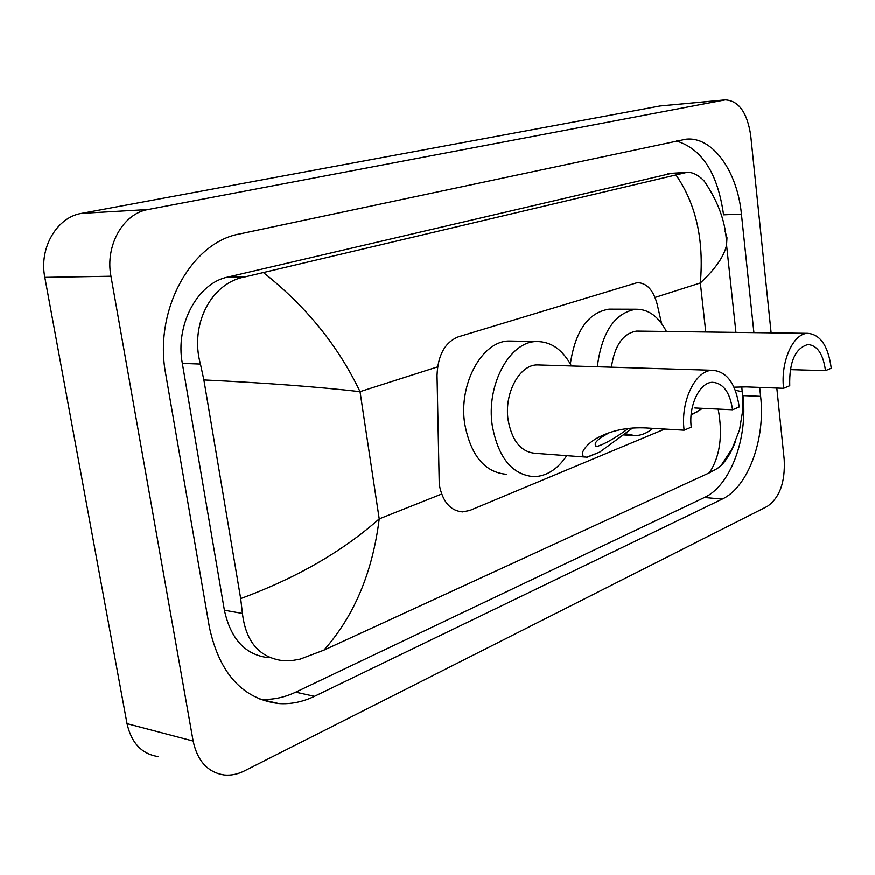 <?xml version="1.0" encoding="UTF-8"?>
<svg xmlns="http://www.w3.org/2000/svg" width="875" height="875" viewBox="0 0 875 875"><rect width="100%" height="100%" fill="white"/><g stroke="black" fill="none" stroke-linecap="round" stroke-linejoin="round"><path stroke-width="1.31" d="M661.609 323.553L657.114 304.062C653.384 290.117 646.789 282.986 637.317 282.647L458.237 336.886C444.872 342.442 437.806 355.305 437.041 375.473L439.261 484.619C442.542 501.725 450.308 510.814 462.569 511.919L469.941 510.42L664.737 429.078M776.825 388.073L784.208 459.539C785.323 482.202 779.669 497.831 767.244 506.45L244.322 770.973C237.738 774.277 231.12 775.633 224.481 775.042C207.987 772.603 197.542 761.283 193.134 741.07L110.961 276.238C104.945 245.558 123.277 213.412 148.127 209.497L725.277 99.838C738.741 100.669 747.206 112.47 750.695 135.253L771.127 332.883M158.277 756.612C141.859 754.119 131.447 743.138 127.028 723.68L44.811 277.375C38.817 247.986 56.919 217.164 81.572 213.358L660.089 105.941L725.277 99.838M753.911 332.653L741.431 214.08C737.417 171.27 712.534 136.041 685.836 139.191L239.783 233.92C191.308 242.211 153.475 310.461 165.703 373.986L209.497 627.791C219.734 673.827 242.834 699.092 278.786 703.587C290.905 704.386 302.805 701.969 314.486 696.336L722.225 499.111C748.202 487.2 765.603 439.108 760.627 396.364L759.686 387.428M260.039 699.289C272.147 700.098 284.025 697.736 295.695 692.191L704.419 497.525C730.527 485.734 748.005 438.036 742.973 395.631L760.627 396.364M741.431 214.08L723.57 214.802C717.784 173.469 702.1 148.859 676.495 140.973M671.705 173.283L227.752 277.102C197.608 283.095 175.022 324.822 182.339 363.431L224.394 610.225C230.738 639.144 245.416 654.981 268.45 657.716M263.681 272.792C306.152 306.381 338.264 346.008 360.041 391.683C317.275 386.827 265.223 382.922 203.886 379.969L200.441 364.087C189.623 325.205 210.777 282.822 245.328 276.839L686.809 172.364C692.223 171.948 697.944 174.737 703.97 180.72C718.703 202.158 726.239 223.573 726.556 244.989C724.303 256.091 715.564 268.756 700.35 282.986C704.08 239.827 695.975 203.853 676.036 175.055M735.295 442.105C731.205 452.484 726.491 460.261 721.153 465.423L717.522 468.398L709.406 472.828C720.081 456.378 723.012 435.148 718.178 409.117M203.886 379.969L240.691 598.609C296.341 578.08 342.519 551.513 379.225 518.908C372.553 572.534 354.113 616.284 323.903 650.169L709.406 472.828M323.903 650.169L300.048 659.192L291.725 660.658L283.587 660.8C259.613 657.869 245.897 642.097 242.441 613.484L240.691 598.609M725.134 231.405L726.983 237.694L726.556 244.989L735.941 332.423M735.306 390.272L742.317 391.803L742.613 392.47M632.581 428.05L599.703 452.134L586.884 457.198C576.056 457.012 586.195 442.477 601.42 435.958C614.348 429.844 629.191 427.175 645.925 427.973L684.119 430.216L691.25 427.208C688.417 405.628 699.748 382.189 712.567 382.331C723.308 383.195 729.969 392.35 732.572 409.806L739.222 407.006C735.788 383.698 726.873 371.47 712.491 370.311L537.228 364.941C519.52 364.722 503.989 393.356 508.091 419.858C511.995 441.044 521.161 452.211 535.577 453.359L584.817 457.045M694.859 407.991L732.572 409.806M566.737 455.689C557.637 469.208 546.755 476.208 534.067 476.7C512.258 474.917 498.323 457.909 492.275 425.666C485.92 385.055 509.742 341.337 536.605 341.578C551.064 341.545 562.669 349.683 571.43 365.991M506.734 474.338C484.837 472.544 470.838 455.755 464.734 423.948C458.336 383.906 482.202 340.812 509.173 341.053L512.936 341.13M539.875 365.017L537.228 364.941M684.119 430.216C680.302 401.384 695.45 370.136 712.491 370.311M601.42 435.958L608.967 432.928C596.498 439.688 592.495 444.227 596.958 446.523C604.909 444.03 615.42 437.992 628.512 428.433M734.005 387.198L746.419 386.925L783.584 388.325L789.742 385.733C789.141 362.02 795.2 348.294 807.92 344.553C817.359 345.373 823.222 354.08 825.486 370.683L831.25 368.255C828.253 346.095 820.433 334.458 807.789 333.364L636.661 331.111C623.109 333.331 614.688 345.373 611.395 367.216M790.245 369.655L825.486 370.683M702.559 408.363L691.108 415.122M652.881 428.378C647.27 433.07 641.309 435.498 635.02 435.662L624.98 433.694M638.531 331.144L636.661 331.111M597.297 366.778C601.847 332.117 614.742 312.944 635.983 309.247C648.473 309.148 658.623 316.564 666.422 331.505M570.336 363.956C575.334 330.838 588.23 312.583 609.022 309.17L611.691 309.181M783.584 388.325C780.423 361.725 793.209 333.288 807.789 333.364M437.577 366.92L360.041 391.683L379.225 518.908L441.634 494.08M655.047 297.456L700.35 282.986L705.775 332.019M724.216 100.002L660.089 105.941M148.127 209.497L81.572 213.358M110.961 276.238L44.811 277.375M193.134 741.07L127.028 723.68M704.419 497.525L722.225 499.111M295.695 692.191L314.486 696.336M182.339 363.431L200.441 364.087M227.752 277.102L245.328 276.839M667.844 173.797L684.677 172.78M224.394 610.225L242.441 613.484M587.541 457.144L599.703 452.134M691.162 414.455L696.894 412.092M260.094 699.311L278.786 703.587M670.677 173.337L686.809 172.364M741.781 386.859L742.984 400.739L742.853 409.773L739.561 429.833L732.233 448.623L721.164 465.423M536.605 341.578L509.173 341.053M596.958 446.523L595.656 446.436M631.17 435.422L623.361 434.93M635.983 309.247L609.022 309.17"/></g></svg>
